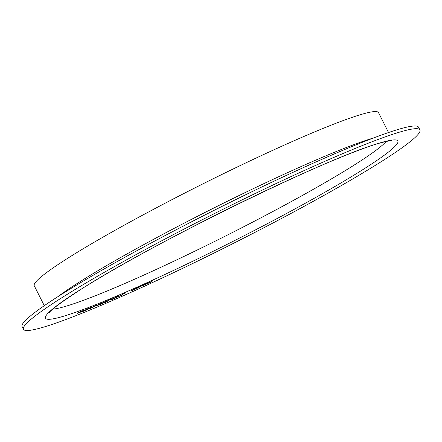 <?xml version="1.0" encoding="UTF-8"?>
<svg xmlns="http://www.w3.org/2000/svg" width="442" height="442" viewBox="0 0 442 442"><rect width="100%" height="100%" fill="white"/><g stroke="black" fill="none" stroke-linecap="round" stroke-linejoin="round"><path stroke-width="0.66" d="M84.367 310.267L82.289 311.151L84.367 310.267M92.135 307.107L85.56 310.483L90.527 307.522L89.875 308.008L92.135 307.107M97.737 304.93L95.511 305.914L97.737 304.93M105.539 301.389C106.566 301.019 106.395 301.245 105.014 302.068L100.997 304.195C99.953 304.577 100.107 304.361 101.472 303.543L106.262 301.173M105.528 301.367C106.555 300.996 106.378 301.223 105.003 302.041L100.262 304.416M112.428 298.798L110.069 299.864L112.428 298.798M113.937 298.731L113.207 299.135L113.948 298.753M114.064 298.737L113.207 299.135M124.528 293.306L120.865 295.698L118.821 296.389L124.528 293.306M140.7 286.41L137.429 287.714L140.009 286.433C141.429 285.803 141.86 285.709 141.291 286.14L136.108 288.637L140.899 286.184M141.567 285.88L137.617 288.085M149.435 282.178L148.236 283.079L149.02 282.858L152.976 280.565L150.291 282.532L150.794 282.002L148.672 283.079C147.512 283.587 147.274 283.604 147.971 283.129L149.556 282.123L148.23 283.134M147.578 283.471L147.971 283.129M61.725 297.792A221.878 17.57 153.3 0 0 23.459 329.296A221.878 17.57 153.3 0 0 229.575 245.299A221.878 17.57 153.3 0 0 419.9 129.904A221.878 17.57 153.3 0 0 279.648 181.877A221.878 17.57 153.3 0 0 61.725 297.792M146.285 283.88L142.805 285.339L145.606 283.908C147.009 283.283 147.429 283.189 146.871 283.62L141.993 286.013L146.473 283.676M147.12 283.372L145.633 284.366M145.617 284.339L142.208 285.731M134.313 289.477L130.954 290.969L134.738 288.786C136.07 288.212 136.418 288.156 135.777 288.62L132.23 290.493M132.219 290.471L131.213 290.654M136.097 288.328L134.302 289.449M118.986 295.842L113.434 298.93C111.732 299.637 111.428 299.626 112.522 298.891L117.456 296.344C119.125 295.648 119.428 295.659 118.357 296.383L118.997 295.853M111.865 299.433L112.522 298.891M112.544 299.422L111.671 299.792L112.544 299.422M112.533 299.394L111.671 299.792M106.014 302.074L103.71 303.041L109.693 299.648L106.909 301.124L108.566 300.577L106.014 302.074L103.853 302.952M109.693 299.648L110.202 299.665L109.754 299.825M109.655 299.891L107.207 301.195M96.544 305.809L102.406 302.77L99.494 304.593L96.533 305.787M98.218 304.93L98.433 304.604L98.218 304.93M102.395 302.764L96.809 305.908M95.455 305.527C96.373 305.218 96.096 305.494 94.621 306.35L90.533 308.488C89.593 308.803 89.859 308.538 91.317 307.682L96.063 305.356M90.533 308.488L89.908 308.66L90.533 308.488M88.173 308.422C89.002 308.162 88.643 308.477 87.102 309.361L82.958 311.499C82.113 311.765 82.455 311.461 83.986 310.582L88.704 308.284M82.958 311.499L82.422 311.638L82.958 311.499M80.98 311.627L77.571 313.29L81.251 311.118L81.753 310.925L81.135 311.488L84.201 309.991L80.267 312.262M419.9 129.904L418.541 127.202A221.878 17.57 153.3 0 0 278.289 179.176A221.878 17.57 153.3 0 0 60.366 295.09A221.878 17.57 153.3 0 0 22.1 326.588L23.459 329.296M388.535 132.539L378.518 112.627A192.673 15.26 153.3 0 0 256.73 157.755A192.673 15.26 153.3 0 0 67.488 258.415A192.673 15.26 153.3 0 0 34.261 285.77L44.277 305.682M152.855 280.62L149.805 282.725M148.672 283.079L150.794 282.002M148.661 283.057C147.495 283.56 147.263 283.576 147.954 283.101M146.274 283.858L145.407 284.062M145.396 284.035L143.18 285.201M141.976 285.991L142.197 285.703M145.993 284.073L142.567 285.67M137.606 288.062L136.097 288.609M140.683 286.388L139.722 286.626M139.711 286.604L137.733 287.615M130.942 290.947L131.202 290.626M136.086 288.317L135.76 288.598M135.191 288.847L131.523 290.598M135.445 288.632L131.534 290.626M131.777 290.366L135.202 288.875M124.379 293.372L120.865 295.698M120.854 295.67L119.743 296.184M119.732 296.157L118.81 296.367M123.616 293.781L120.926 295.245M119.401 296.107L121.843 294.936L119.252 296.251M121.506 295.052L119.235 296.245M121.843 294.936L121.517 295.079M118.345 296.355L113.434 298.93M113.417 298.902C111.721 299.615 111.417 299.599 112.511 298.864M117.771 296.604C118.644 296.018 118.417 296.002 117.086 296.549L113.097 298.643C112.213 299.234 112.445 299.251 113.787 298.698L118.301 296.184M113.08 298.621L117.086 296.549M117.782 296.626C118.655 296.041 118.428 296.024 117.097 296.576M112.08 298.985L110.213 299.775M106.693 301.488L107.4 301.179M106.682 301.466L105.87 301.731M109.682 299.626L110.191 299.637M109.644 299.869L109.262 299.88M106.898 301.101L107.196 301.168M108.296 300.704L105.997 302.052M100.986 304.173L100.262 304.4M105.119 301.615L101.953 303.311C100.87 303.958 100.677 304.162 101.378 303.925M103.257 302.543L101.964 303.334C100.881 303.98 100.688 304.184 101.395 303.952L100.909 304.074M101.395 303.952L104.533 302.267C105.649 301.604 105.848 301.4 105.13 301.643L103.273 302.566M99.699 304.289L99.483 304.571M101.4 303.345L99.163 304.466M98.986 304.803L97.279 305.654M98.936 304.367L101.411 303.367L99.179 304.488M101.113 303.278L101.411 303.367M97.345 305.135L95.66 305.825M95.444 305.499C96.362 305.195 96.08 305.472 94.61 306.328L94.621 306.35M94.61 306.328L90.516 308.466M95.002 305.765L90.947 308.201M90.555 308.334L95.013 305.787L90.958 308.229M91.875 307.207L85.798 310.339M88.51 308.61L88.936 308.472M90.842 307.4L89.875 308.008M90.792 307.704L87.389 309.483M88.162 308.4C88.986 308.14 88.632 308.45 87.091 309.334L87.102 309.361M87.091 309.334L82.947 311.477M88.046 308.599L83.405 311.201M83.068 311.312L87.709 308.693L83.416 311.229M87.698 308.671L88.052 308.582M83.936 310.488L82.433 311.069M80.256 312.234L79.831 312.4M78.068 313.102L80.334 311.953M81.682 310.953L81.135 311.488M83.958 310.085L80.969 311.599M79.499 290.217A197.226 15.619 153.3 0 0 202.447 256.564A197.226 15.619 153.3 0 0 383.098 142.02A197.226 15.619 153.3 0 0 79.499 290.217M52.896 309.074A189.64 15.017 153.3 0 0 225.028 236.26A189.64 15.017 153.3 0 0 386.115 141.479M373.319 138.037A192.673 15.26 153.3 0 0 79.378 282.062A192.673 15.26 153.3 0 0 57.764 296.748M49.084 312.947C50.233 310.345 60.593 302.648 80.162 289.864C151.07 243.824 334.124 154.462 380.838 142.821C392.164 139.849 391.772 140.915 391.502 140.727L391.502 140.727"/></g></svg>
